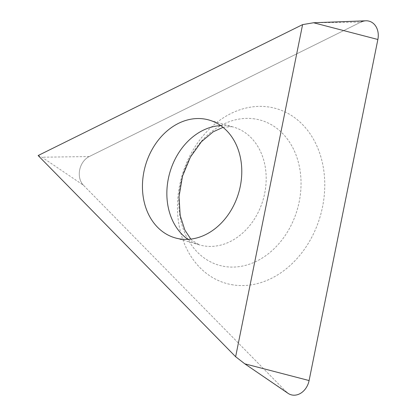 <?xml version="1.0" encoding="UTF-8"?>
<svg xmlns="http://www.w3.org/2000/svg" width="416" height="416" viewBox="0 0 416 416"><rect width="100%" height="100%" fill="white"/><g stroke="black" fill="none" stroke-linecap="round" stroke-linejoin="round"><path stroke-width="0.31" stroke-dasharray="2.08 1.56" d="M365.862 20.8A16.916 13.4 -73.9 0 0 360.823 22.121L89.216 156.567A16.916 13.4 -73.9 0 0 83.439 185.229L286.27 391.851A16.916 13.4 -73.9 0 0 288.023 393.318M233.184 284.908A90.912 72.03 106.1 0 1 179.686 185.099A90.912 72.03 106.1 0 1 269.053 107.026A90.912 72.03 106.1 0 1 322.551 206.835A90.912 72.03 106.1 0 1 233.184 284.908M38.132 155.537L41.959 157.206L83.439 185.229L286.27 391.851L244.795 363.823M313.565 22.755L360.823 22.121L89.216 156.567A16.916 13.4 -73.9 0 0 83.439 185.229M89.216 156.567L41.959 157.206M220.714 125.611A61.313 48.578 106.1 0 1 228.618 126.012A61.313 48.578 106.1 0 1 233.506 127.083A61.313 48.578 106.1 0 1 264.009 196.399A61.313 48.578 106.1 0 1 204.428 245.981A61.313 48.578 106.1 0 1 199.54 244.91A61.313 48.578 106.1 0 1 187.928 239.34M254.805 118.929A75.447 59.774 -73.9 0 0 180.643 183.721A75.447 59.774 -73.9 0 0 225.04 266.552A75.447 59.774 -73.9 0 0 299.203 201.76A75.447 59.774 -73.9 0 0 254.805 118.929M223.023 127.353L231.592 126.662L233.506 127.083L209.102 120.047M190.809 239.101L192.182 240.495L199.54 244.91L175.136 237.874"/><path stroke-width="0.62" d="M244.795 363.823L288.023 393.318A16.916 13.4 -73.9 0 0 309.098 380.552L377.868 39.484A16.916 13.4 -73.9 0 0 365.862 20.8L313.565 22.755L302.593 24.627L235.633 356.72L244.795 363.823L309.098 380.552L377.868 39.484A16.916 13.4 -73.9 0 0 360.823 22.121M235.633 356.72L38.132 155.537L302.593 24.627M204.214 118.976A61.313 48.578 -73.9 0 0 144.628 168.553A61.313 48.578 -73.9 0 0 175.136 237.874A61.313 48.578 -73.9 0 0 180.024 238.945A61.313 48.578 -73.9 0 0 239.606 189.363A61.313 48.578 -73.9 0 0 209.102 120.047A61.313 48.578 -73.9 0 0 204.214 118.976M286.27 391.851A16.916 13.4 -73.9 0 0 309.098 380.552M377.868 39.484L313.565 22.755M187.928 239.34A61.313 48.578 106.1 0 1 169.842 172.541A61.313 48.578 106.1 0 1 220.714 125.611M223.023 127.353L213.174 131.82L201.458 141.679L190.445 157.009L182.504 176.186L179.02 196.648L180.185 215.493L184.85 230.074L190.809 239.101"/></g></svg>
